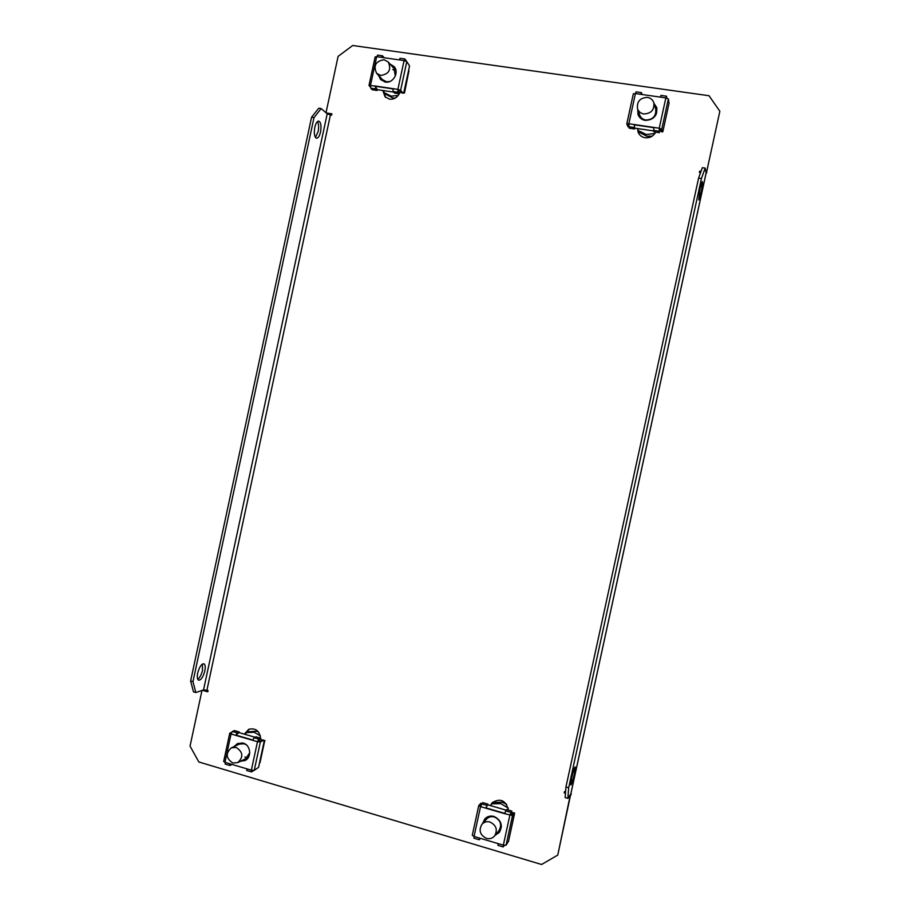 <?xml version="1.0" encoding="UTF-8"?>
<svg xmlns="http://www.w3.org/2000/svg" width="910" height="910" viewBox="0 0 910 910"><rect width="100%" height="100%" fill="white"/><g stroke="black" fill="none" stroke-linecap="round" stroke-linejoin="round"><path stroke-width="1.36" d="M197.743 679.269C199.847 677.7 201.44 674.697 202.52 670.26L202.452 664.05M204.841 670.909C205.603 666.859 205.262 664.482 203.817 663.765C201.36 663.959 199.324 667.064 197.686 673.07C196.924 677.131 197.265 679.508 198.698 680.214C201.167 679.997 203.214 676.892 204.841 670.909M574.346 774.103L575.188 766.948C574.358 767.653 573.186 771.293 571.662 777.857L570.809 785.011C571.651 784.272 572.834 780.632 574.346 774.103M317.499 121.542C318.75 123.817 318.966 127.172 318.136 131.62L315.429 137.433M314.803 127.354C315.804 123.237 317.124 121.144 318.773 121.098C320.923 122.293 321.503 125.921 320.525 132.007C319.524 136.113 318.193 138.206 316.543 138.252C314.405 137.091 313.825 133.451 314.803 127.354M700.029 188.688L702.315 181.602C702.77 182.603 702.338 186.357 701.007 192.874L698.721 199.95L700.029 188.688M637.876 128.583L638.217 132.451M637.546 128.537L638.081 132.075C639.343 135.226 641.698 137.114 645.122 137.751C649.797 138.161 653.346 136.295 655.757 132.143M385.476 97.245L383.622 90.613M399.24 93.787C397.022 97.734 393.802 99.531 389.582 99.179L385.089 96.869L382.814 90.488M570.377 794.635L557.762 855.082L541.575 864.5L198.824 761.966L190.042 746.109L201.986 690.474M565.576 791.848L564.518 791.552L564.234 792.894L565.463 793.236M701.041 171.353L699.688 171.148L699.392 172.49L700.563 172.684M706.569 172.218L719.856 111.236L706.569 172.218L705.978 172.126M719.856 111.236L709.015 95.732L352.705 45.5L338.099 56.386L326.007 112.749M202.475 690.303L207.787 691.805L208.06 690.565L206.9 690.235L330.432 114.91L331.627 115.092L331.888 113.83L326.235 112.954M260.613 738.169C259.418 730.741 255.471 727.784 248.76 729.308L244.335 734.142M490.41 805.6L492.196 802.688C500.363 797.831 505.778 800.288 508.44 810.093M490.74 805.691L492.481 802.392M249.26 729.103L245.12 734.37M570.832 793.782L557.762 855.082M203.556 689.939L207.924 691.179M331.763 114.421L327.088 113.693M706.706 172.889L706.114 172.798M700.814 171.967L699.836 171.819L699.676 172.536M564.803 791.632L565.519 792.53M570.9 794.783L571.309 794.18M330.432 114.91L327.213 113.796L321.173 108.574L313.995 117.629L192.965 681.67L195.843 692.533L203.521 689.951L206.9 690.235M313.995 117.629L311.573 117.242L318.773 108.199L321.173 108.574M195.843 692.533L193.511 691.873L190.611 680.998L192.965 681.67M311.573 117.242L190.611 680.998M699.688 171.148L699.836 171.819M564.234 792.894L564.655 792.291M701.439 178.531L698.607 178.087L702.372 167.679L705.17 168.111L701.439 178.531L568.693 787.741L567.84 798.354L570.775 794.043L706.08 173.15M706.137 172.9L705.17 168.111M567.84 798.354L565.133 797.581L565.952 786.968L568.693 787.741M698.607 178.087L565.952 786.968M378.56 75.394L380.642 79.602L385.305 82.037C393.143 83.606 399.581 72.254 394.053 66.555L390.14 64.121M394.189 66.703L390.401 64.417M378.833 75.689L380.778 79.75M375.238 57.114L376.672 56.67L370.507 85.301L370.711 88.179L372.236 89.749L377.115 90.477L375.693 86.325L392.881 88.873L375.421 86.04L397.886 89.373L398.034 92.263L399.467 93.821L397.886 89.373L404.085 60.583L406.804 61.618L409.557 65.941L403.767 92.831L409.557 65.941M406.463 61.345L404.984 59.002L404.085 60.583L376.672 56.67L377.798 55.226M398.148 89.658L402.231 92.979L403.096 93.104L400.616 90.374L397.886 89.373M403.096 93.104L403.767 92.831M408.647 70.752L403.869 92.661M408.954 70.798L404.484 92.991M401.901 92.604L401.003 92.445M377.115 90.477L375.614 88.918L375.421 86.04L368.994 85.46L370.37 86.985M370.381 86.245L370.006 85.585M382.268 56.784L381.916 57.421M384.156 57.739L382.507 55.806L381.586 57.375M382.507 56.818L383.201 57.603M399.126 59.878L400.218 58.411M405.826 61.038L404.87 59.958L404.404 60.64M399.467 93.821L394.542 93.082L393.097 91.523L392.927 88.645M392.756 69.569L395.179 70.4M391.55 65.725L396.009 70.775M376.638 73.335C373.168 65.702 375.648 61.175 384.077 59.73L388.274 61.994C391.562 69.626 389.025 74.108 380.698 75.45L376.638 73.335L382.53 79.671L386.522 81.763L389.662 81.547M395.338 76.042L394.007 68.523L388.274 61.994M375.648 87.656L377.627 89.715L393.632 92.103M384.566 81.889L380.005 76.952M401.424 92.081L399.661 92.945M398.227 95.436L391.141 96.141L383.565 92.308L385.146 93.969L392.949 98.007L395.076 98.166M240.49 761.26L245.006 760.521C252.07 757.45 250.694 744.903 243.106 743.095L237.601 743.481L234.109 746.541M240.854 761.09L245.188 760.43M237.783 743.39L234.473 746.371M252.764 740.069L231.049 734.006L232.403 731.458L234.45 730.571L239.171 731.947L236.156 735.235M225.396 764.047L224.952 762.318L251.365 770.178L251.524 771.942L253.822 770.452M252.707 740.319L254.038 737.737L256.006 736.827L260.76 738.215L257.485 741.707L235.792 735.394L237.146 732.834L239.171 731.947M258.554 767.357L254.254 770.338L251.365 770.178L257.485 741.707L260.374 741.9L263.775 740.285L264.287 740.763L258.554 767.357L264.696 740.877L259.737 762.478M260.032 762.557L264.696 740.877M261.5 739.739L262.853 740.08M264.207 740.478L265.037 740.717M263.331 740.148L257.837 741.548M231.686 732.277L229.741 733.21L231.049 734.006L224.952 762.318L223.667 761.488L229.741 733.21M230.708 733.517L231.333 733.028M230.014 763.831L230.071 764.491M229.695 763.729L229.877 765.492L232.152 764.468M231.14 764.161L230.321 764.571M260.76 738.215L258.815 739.125L257.485 741.707M251.672 770.269L251.808 771.032L252.98 770.474M246.985 770.486L246.576 768.757M247.565 757.347L244.835 757.12M248.316 757.484L242.413 760.316M237.806 762.591L232.823 763.001C225.873 758.371 225.396 753.309 231.39 747.792L236.168 747.463C243.072 751.967 243.618 757.018 237.806 762.591L245.734 758.678L249.738 752.741M246.292 744.824L244.119 743.777L239.398 744.107L231.39 747.792M252.775 740.012L236.168 735.178M255.073 737.259L239.353 732.698L236.827 733.813M236.043 745.654L241.946 742.844M260.613 738.931L261.887 740.547M245.825 732.595L254.254 732.288L260.351 735.837M637.739 109.371L638.001 114.512C639.264 117.777 641.675 119.733 645.213 120.382C653.596 120.018 657.441 115.763 656.747 107.607L653.994 103.376M637.83 109.655L638.046 114.649M656.792 107.755L654.074 103.66M653.744 127.411L659.238 128.23L660.819 129.095L661.593 131.688L662.548 131.836L661.775 129.231L659.238 128.23L659.386 132.689L653.926 131.87L653.744 127.411L634.304 124.522L634.6 128.981L629.174 128.173L628.856 123.715L653.687 127.662L634.395 124.818M666.905 98.132L666.461 96.187L665.836 97.905L635.408 93.559L636.147 91.967M626.842 123.84L633.326 93.832L635.408 93.559L628.856 123.715L626.785 123.931L628.002 126.672M628.548 126.251L627.775 124.056M628.799 123.965L627.752 124.169M659.238 128.23L665.836 97.905L668.361 98.94L669.055 103.183L662.889 131.495L669.055 103.183M661.411 131.074L659.784 130.835M661.49 131.347L659.5 131.051M659.318 128.503L659.386 132.689M660.33 97.12L661.024 95.504M666.222 97.234L665.972 97.927M666.325 97.245L666.529 98.03M634.407 124.795L634.6 128.981M641.63 94.447L641.334 93.628L641.015 94.367M642.085 94.515L641.505 92.638L640.856 94.344M642.847 119.71C639.605 117.856 638.115 115.024 638.376 111.225M637.546 108.836L639.662 114.956C640.742 117.765 642.801 119.449 645.838 120.006C653.016 119.688 656.303 116.036 655.689 109.063L653.835 102.83C654.461 109.917 651.128 113.625 643.825 113.955C640.742 113.397 638.649 111.691 637.546 108.836C636.67 101.636 639.957 97.814 647.431 97.393C650.661 97.984 652.788 99.793 653.835 102.83M634.782 128.128L653.619 130.938M654.552 105.264C656.952 108.097 657.395 111.316 655.894 114.922M660.774 129.22L659.409 131.108M654.95 133.474L646.248 134.475L637.83 130.38M495.165 835.266L499.306 832.457C503.048 825.45 501.262 820.115 493.948 816.429C490.353 815.519 487.305 816.361 484.802 818.943L482.596 823.539M484.905 818.829L482.812 823.3M495.37 835.027L499.408 832.343M504.606 813.381L480.525 806.647L482.687 802.62L487.919 804.133L485.792 808.182L504.549 813.642L506.586 809.559L511.864 811.083L510.055 814.962L511.716 814.621L511.295 815.144M474.076 838.133L474.053 836.449L503.344 845.163L503.196 846.926L504.402 845.401M479.695 805.851L481.754 803.598L480.844 803.337L478.751 805.566L480.525 806.647L474.053 836.449L472.29 835.3L478.762 805.668M479.729 805.737L480.582 806.385M508.61 841.022L506.074 845.231L503.344 845.163L509.862 815.189L512.58 815.292L514.503 813.005L508.599 841.022M511.386 812.55L513.126 813.221M511.443 812.3L513.32 812.994M513.638 812.857L511.647 815.019M510.055 814.962L504.549 813.642M503.48 845.208L503.423 845.879M498.02 845.276L498.043 843.581M503.969 845.322L503.526 845.902M511.864 811.083L509.862 815.189M479.456 838.053L479.445 838.804L479.991 838.212M479.308 838.008L479.195 839.771L480.469 838.36M487.919 804.133L485.997 807.955M483.927 822.06C485.041 818.682 487.316 816.679 490.752 816.065M494.596 835.96L498.942 830.682C502.161 824.688 500.637 820.115 494.369 816.952C491.286 816.179 488.67 816.896 486.531 819.125L482.004 824.198C484.188 821.946 486.839 821.207 489.967 822.003C496.325 825.222 497.872 829.874 494.596 835.96C492.412 838.394 489.682 839.202 486.418 838.372C479.957 835.016 478.478 830.295 482.004 824.198M506.074 810.15L487.771 804.827M504.629 813.324L486.008 807.909M501.376 825.95C501.183 829.579 499.533 832.172 496.439 833.719M511.318 812.448L511.716 814.621M491.502 803.826L500.807 803.632L508.235 808.114M327.213 113.796L203.521 689.951M400.616 90.374L406.804 61.618M370.711 88.179L375.614 88.918M393.097 91.523L398.034 92.263M395.19 98.098L392.836 97.939L385.146 93.969M254.254 770.338L260.374 741.9M262.945 740.035L263.775 740.285M237.146 732.834L232.403 731.458M258.815 739.125L254.038 737.737M245.848 732.561L256.552 731.253L258.474 731.958M628.639 126.774L627.809 126.649M661.775 129.231L668.361 98.94M653.448 130.38L658.931 131.211M628.605 126.683L634.042 127.491M652.231 136.113L646.839 136.193L638.012 131.654L646.885 136.25L652.106 136.193M506.074 845.231L512.58 815.292M508.485 841.477L514.571 813.483M513.467 812.812L514.389 813.085M510.817 812.346L505.516 810.81M486.782 805.361L481.526 803.837M492.321 802.586L502.07 802.211L506.631 804.315M570.832 793.918L706.137 173.025M368.994 85.46L375.147 56.864M402.425 93.093L403.278 93.218M377.593 55.1L382.507 55.806M400.025 58.297L404.984 59.002M263.172 740.001L264.002 740.251M229.877 765.492L225.145 764.082M251.524 771.942L246.746 770.52M247.463 731.845L256.688 731.231L258.383 731.845M626.785 123.931L633.326 93.832M661.661 131.791L662.616 131.939M628.673 126.865L627.9 126.752M660.956 95.402L666.461 96.187M636.056 91.865L641.505 92.638M472.29 835.3L478.751 805.566M513.581 812.732L514.503 813.005M481.834 803.519L480.969 803.268M503.196 846.926L497.906 845.344M479.195 839.771L473.951 838.212M506.529 804.178L502.138 802.165L492.344 802.563"/></g></svg>
